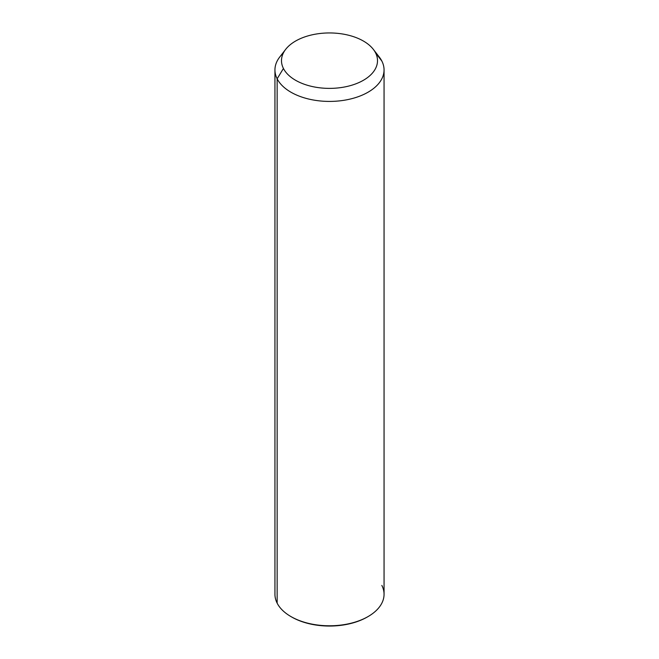 <?xml version="1.0" encoding="UTF-8"?>
<svg xmlns="http://www.w3.org/2000/svg" width="659" height="659" viewBox="0 0 659 659"><rect width="100%" height="100%" fill="white"/><g stroke="black" fill="none" stroke-linecap="round" stroke-linejoin="round"><path stroke-width="0.99" d="M384.057 69.928L384.057 594.294A54.557 31.5 180 0 1 337.26 625.465A54.557 31.5 180 0 1 277.151 603.158L277.151 78.792L283.436 68.47A48.008 27.719 0 0 0 343.018 87.26A48.008 27.719 0 0 0 375.564 52.86L381.849 61.056A54.557 31.5 180 0 1 344.863 100.143A54.557 31.5 180 0 1 277.151 78.792A54.557 31.5 180 0 1 279.696 57.069L285.676 49.351A48.008 27.719 0 0 0 283.436 68.47L277.151 78.792A54.557 31.5 0 0 0 337.26 101.099A54.557 31.5 0 0 0 384.057 69.928A54.557 31.5 0 0 0 381.849 61.056L375.564 52.86A48.008 27.719 0 0 0 373.323 49.351A48.008 27.719 0 0 0 329.5 32.95A48.008 27.719 0 0 0 285.676 49.351M373.323 49.351L379.304 57.069A54.557 31.5 180 0 1 381.849 61.056A54.557 31.5 0 0 0 376.067 53.519M283.436 68.47A48.008 27.719 180 0 1 315.982 34.07A48.008 27.719 180 0 1 375.564 52.86A48.008 27.719 180 0 1 343.018 87.26A48.008 27.719 180 0 1 283.436 68.47M277.151 603.158A54.557 31.5 180 0 1 274.943 594.294L274.943 69.928A54.557 31.5 0 0 0 277.151 78.792L277.151 603.158A54.557 31.5 0 0 0 290.924 616.56A54.557 31.5 0 0 0 368.076 616.56A54.557 31.5 0 0 0 381.849 585.423M283.263 53.206A54.557 31.5 0 0 0 274.943 69.928M291.311 616.783A53.461 30.866 0 0 0 367.689 616.783M368.076 616.56L367.302 617.005A53.461 30.866 180 0 1 291.698 617.005L290.924 616.56"/></g></svg>
